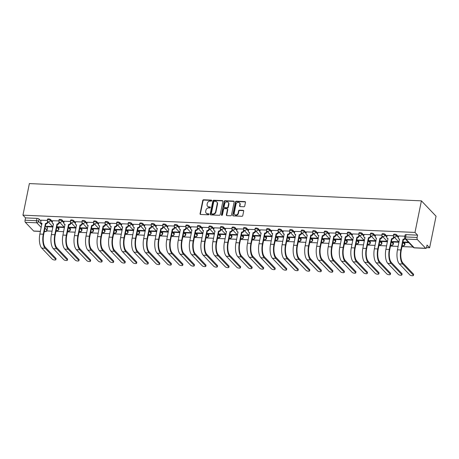 <?xml version="1.0" encoding="UTF-8"?>
<svg xmlns="http://www.w3.org/2000/svg" width="459" height="459" viewBox="0 0 459 459"><rect width="100%" height="100%" fill="white"/><g stroke="black" fill="none" stroke-linecap="round" stroke-linejoin="round"><path stroke-width="0.69" d="M211.742 200.652A0.557 0.476 -43.6 0 0 211.341 200.118L203.63 199.774A0.798 0.677 -43.6 0 0 202.752 200.48L200.061 213.705A0.798 0.677 -43.6 0 0 200.64 214.468L208.352 214.812A0.557 0.476 -43.6 0 0 208.558 213.779L207.56 213.739A2.542 2.169 -43.6 0 1 206.2 213.142A2.542 2.169 -43.6 0 1 205.718 211.283L205.942 210.182A2.542 2.169 -43.6 0 1 208.742 207.933L209.74 207.979A0.557 0.476 -43.6 0 0 209.947 206.946L208.954 206.906A2.542 2.169 -43.6 0 1 207.588 206.309A2.542 2.169 -43.6 0 1 207.107 204.45L207.33 203.348A2.542 2.169 -43.6 0 1 210.13 201.099L211.129 201.145A0.557 0.476 -43.6 0 0 211.742 200.652M211.742 200.44A0.557 0.476 -43.6 0 0 211.633 200.422L203.922 200.084A0.798 0.677 -43.6 0 0 203.044 200.784L200.353 214.009A0.798 0.677 -43.6 0 0 200.388 214.41M208.96 214.106A0.557 0.476 -43.6 0 0 208.851 214.089L207.56 213.739M210.348 207.273A0.557 0.476 -43.6 0 0 210.239 207.256L208.954 206.906M243.832 206.774A0.798 0.677 -43.6 0 0 244.71 206.068L245.467 202.362A0.798 0.677 -43.6 0 0 244.888 201.593L236.322 201.214A0.798 0.677 -43.6 0 0 235.45 201.92L232.759 215.145A0.798 0.677 -43.6 0 0 233.333 215.908L241.899 216.287A0.798 0.677 -43.6 0 0 242.777 215.587L243.689 211.106A0.798 0.677 -43.6 0 0 243.109 210.337L239.443 210.176A0.798 0.677 -43.6 0 0 238.571 210.876L238.118 213.102A2.129 1.813 -43.6 0 1 236.643 214.829A2.129 1.813 -43.6 0 1 234.635 214.479A2.129 1.813 -43.6 0 1 234.233 212.93L236.006 204.221A2.129 1.813 -43.6 0 1 237.475 202.494A2.129 1.813 -43.6 0 1 239.489 202.844A2.129 1.813 -43.6 0 1 239.891 204.393L239.592 205.844A0.798 0.677 -43.6 0 0 240.172 206.613L243.832 206.774M421.414 200.847L414.988 232.432L22.95 215.168L29.376 183.583L421.414 200.847L436.05 216.2L429.624 247.785L426.497 247.648M222.89 201.369A0.798 0.677 -43.6 0 0 222.317 200.6L213.751 200.222A0.798 0.677 -43.6 0 0 212.878 200.927L210.188 214.146A0.798 0.677 -43.6 0 0 210.761 214.915L219.327 215.294A0.798 0.677 -43.6 0 0 220.205 214.588L222.89 201.369M225.036 200.721L233.602 201.099A0.798 0.677 -43.6 0 1 234.182 201.862L231.491 215.087A0.798 0.677 -43.6 0 1 230.613 215.787L226.947 215.627A0.798 0.677 -43.6 0 1 226.373 214.864L227.463 209.499A0.798 0.677 -43.6 0 0 226.889 208.73L224.457 208.627A0.798 0.677 -43.6 0 0 223.579 209.327L222.443 214.91A0.557 0.476 -43.6 0 1 221.427 214.869L224.164 201.421A0.798 0.677 -43.6 0 1 225.036 200.721L225.329 201.025L233.895 201.403L233.602 201.099M46.738 230.929L52.096 231.164M55.958 231.33L63.635 231.669M67.49 231.841L75.167 232.179M79.028 232.352L86.699 232.684M90.561 232.856L98.237 233.195M102.099 233.367L109.77 233.706M113.631 233.872L121.308 234.21M125.164 234.383L132.84 234.721M136.702 234.888L144.378 235.226M148.234 235.398L155.911 235.737M159.772 235.903L167.449 236.242M171.305 236.414L178.981 236.752M182.843 236.919L190.519 237.257M194.375 237.429L202.052 237.768M205.913 237.934L213.584 238.273M217.446 238.445L225.122 238.783M228.978 238.95L236.655 239.288M240.516 239.46L248.193 239.799M252.048 239.971L259.725 240.304M263.586 240.476L271.263 240.814M275.119 240.986L282.796 241.325M286.657 241.491L294.334 241.83M298.189 242.002L305.866 242.341M309.727 242.507L317.399 242.845M321.26 243.018L328.937 243.356M332.792 243.522L340.469 243.861M344.33 244.033L352.007 244.372M355.863 244.538L363.539 244.876M367.401 245.049L375.078 245.387M378.933 245.554L386.61 245.892M390.471 246.064L398.148 246.403M402.004 246.575L413.025 247.057M414.988 232.432L417.581 235.151L417.111 237.469A1.618 0.654 92.5 0 0 417.392 239.581L425.671 248.273A1.618 0.654 92.5 0 0 425.906 248.394A1.618 0.654 92.5 0 0 426.56 247.39L427.036 245.072L429.624 247.785M22.95 215.168L25.538 217.887L37.001 218.392A1.618 0.539 11.5 0 1 39.067 219.069L40.92 221.014M45.452 225.771L47.346 227.762L46.875 230.079A1.618 0.539 11.5 0 1 46.984 230.338L47.455 228.02A1.618 0.539 -168.5 0 0 47.346 227.762M41.218 227.446L36.812 222.822L25.348 222.317L33.633 231.009L40.432 231.307M25.348 222.317A1.618 0.654 -87.5 0 1 25.067 220.205L36.531 220.71A1.618 0.539 11.5 0 1 38.596 221.387L41.769 224.721M25.538 217.887L25.067 220.205M40.409 231.416L33.863 231.129A1.618 0.654 -87.5 0 1 33.633 231.009M58.872 220.94L52.619 220.727M64.174 227.062L58.408 226.809L58.85 227.268L58.936 226.832M70.405 221.45L64.151 221.232M75.712 227.566L69.946 227.314L70.382 227.773L70.474 227.337M81.943 221.955L75.689 221.743M87.244 228.077L81.478 227.825L81.92 228.284L82.006 227.848M93.475 222.466L87.221 222.248M98.783 228.582L93.016 228.33L93.452 228.789L93.544 228.352M105.013 222.971L98.754 222.758M110.315 229.093L104.549 228.84L104.991 229.299L105.077 228.863M116.546 223.481L110.292 223.269M121.853 229.598L116.087 229.345L116.523 229.81L116.615 229.368M128.084 223.992L121.824 223.774M133.385 230.108L127.619 229.856L128.061 230.315L128.147 229.879M139.616 224.497L133.362 224.285M144.924 230.619L139.157 230.361L139.593 230.825L139.685 230.384M151.154 225.008L144.895 224.79M156.456 231.124L150.69 230.871L151.131 231.33L151.218 230.894M162.687 225.512L156.433 225.3M167.988 231.634L162.222 231.376L162.664 231.841L162.75 231.399M174.219 226.023L167.965 225.805M179.526 232.139L173.76 231.887L174.196 232.346L174.288 231.91M185.757 226.528L179.503 226.316M191.059 232.65L185.293 232.392L185.734 232.856L185.82 232.415M197.29 227.039L191.036 226.821M202.597 233.155L196.831 232.902L197.267 233.361L197.359 232.925M208.828 227.544L202.568 227.331M214.129 233.665L208.363 233.407L208.805 233.872L208.891 233.436M220.36 228.054L214.106 227.836M225.667 234.17L219.901 233.918L220.337 234.377L220.429 233.941M231.898 228.559L225.639 228.347M237.2 234.681L231.434 234.429L231.875 234.888L231.961 234.451M243.431 229.07L237.177 228.852M248.738 235.186L242.972 234.933L243.408 235.392L243.499 234.956M254.969 229.575L248.709 229.362M260.27 235.696L254.504 235.444L254.946 235.903L255.032 235.467M266.501 230.085L260.247 229.867M271.803 236.201L266.036 235.949L266.478 236.408L266.57 235.972M278.039 230.596L271.78 230.378M283.341 236.712L277.575 236.46L278.011 236.919L278.102 236.483M289.572 231.101L283.318 230.888M294.873 237.217L289.107 236.964L289.549 237.429L289.635 236.987M301.104 231.611L294.85 231.393M306.411 237.728L300.645 237.475L301.081 237.934L301.173 237.498M312.642 232.116L306.382 231.904M317.944 238.238L312.177 237.98L312.619 238.445L312.705 238.003M324.174 232.627L317.921 232.409M329.482 238.743L323.715 238.491L324.152 238.95L324.243 238.514M335.713 233.132L329.453 232.92M341.014 239.254L335.248 238.996L335.69 239.46L335.776 239.019M347.245 233.642L340.991 233.424M352.552 239.759L346.786 239.506L347.222 239.965L347.314 239.529M358.783 234.147L352.523 233.935M364.085 240.269L358.318 240.011L358.76 240.476L358.846 240.034M370.315 234.658L364.062 234.44M375.623 240.774L369.856 240.522L370.293 240.981L370.384 240.545M381.854 235.163L375.594 234.951M387.155 241.285L381.389 241.032L381.825 241.491L381.917 241.055M393.386 235.674L387.132 235.456M398.687 241.79L392.921 241.537L393.363 241.996L393.449 241.56M404.867 236.178L398.664 235.966M408.418 242.22L404.459 242.048L404.895 242.507L404.987 242.071M396.651 234.819L396.478 235.639A1.618 0.539 11.5 0 0 394.757 234.991A1.618 0.539 11.5 0 0 393.415 235.249L393.581 234.429A1.618 0.539 -168.5 0 1 394.924 234.165A1.618 0.539 -168.5 0 1 396.651 234.819L398.504 236.764M403.031 241.514L404.93 243.511L404.763 244.331A1.618 0.539 11.5 0 1 404.872 244.59L405.039 243.763A1.618 0.539 -168.5 0 0 404.93 243.511M385.112 234.308L384.946 235.128A1.618 0.539 11.5 0 0 383.225 234.48A1.618 0.539 11.5 0 0 381.882 234.744L382.049 233.918A1.618 0.539 -168.5 0 1 383.391 233.66A1.618 0.539 -168.5 0 1 385.112 234.308L386.966 236.253M391.498 241.009L393.397 243L393.231 243.821A1.618 0.539 11.5 0 1 393.334 244.079L393.506 243.259A1.618 0.539 -168.5 0 0 393.397 243M373.58 233.797L373.414 234.624A1.618 0.539 11.5 0 0 371.687 233.975A1.618 0.539 11.5 0 0 370.344 234.233L370.511 233.413A1.618 0.539 -168.5 0 1 371.853 233.149A1.618 0.539 -168.5 0 1 373.58 233.797L375.433 235.748M379.966 240.499L381.859 242.49L381.693 243.316A1.618 0.539 11.5 0 1 381.802 243.574L381.968 242.748A1.618 0.539 -168.5 0 0 381.859 242.49M362.042 233.292L361.876 234.113A1.618 0.539 11.5 0 0 360.154 233.465A1.618 0.539 11.5 0 0 358.812 233.729L358.978 232.902A1.618 0.539 -168.5 0 1 360.321 232.644A1.618 0.539 -168.5 0 1 362.042 233.292L363.895 235.237M368.428 239.994L370.327 241.985L370.161 242.805A1.618 0.539 11.5 0 1 370.27 243.063L370.436 242.243A1.618 0.539 -168.5 0 0 370.327 241.985M350.51 232.782L350.343 233.608A1.618 0.539 11.5 0 0 348.616 232.96A1.618 0.539 11.5 0 0 347.274 233.218L347.446 232.397A1.618 0.539 -168.5 0 1 348.783 232.134A1.618 0.539 -168.5 0 1 350.51 232.782L352.363 234.733M356.895 239.483L358.789 241.474L358.622 242.3A1.618 0.539 11.5 0 1 358.731 242.559L358.898 241.732A1.618 0.539 -168.5 0 0 358.789 241.474M338.971 232.277L338.805 233.097A1.618 0.539 11.5 0 0 337.084 232.449A1.618 0.539 11.5 0 0 335.741 232.713L335.908 231.887A1.618 0.539 -168.5 0 1 337.25 231.629A1.618 0.539 -168.5 0 1 338.971 232.277L340.83 234.222M345.357 238.978L347.256 240.969L347.09 241.79A1.618 0.539 11.5 0 1 347.199 242.048L347.365 241.227A1.618 0.539 -168.5 0 0 347.256 240.969M327.439 231.766L327.273 232.593A1.618 0.539 11.5 0 0 325.546 231.944A1.618 0.539 11.5 0 0 324.203 232.202L324.375 231.382A1.618 0.539 -168.5 0 1 325.712 231.118A1.618 0.539 -168.5 0 1 327.439 231.766L329.292 233.711M333.825 238.468L335.724 240.459L335.552 241.285A1.618 0.539 11.5 0 1 335.661 241.543L335.827 240.717A1.618 0.539 -168.5 0 0 335.724 240.459M315.907 231.261L315.735 232.082A1.618 0.539 11.5 0 0 314.013 231.434A1.618 0.539 11.5 0 0 312.671 231.697L312.837 230.871A1.618 0.539 -168.5 0 1 314.18 230.613A1.618 0.539 -168.5 0 1 315.907 231.261L317.76 233.206M322.287 237.963L324.186 239.954L324.02 240.774A1.618 0.539 11.5 0 1 324.129 241.032L324.295 240.212A1.618 0.539 -168.5 0 0 324.186 239.954M304.369 230.751L304.202 231.577A1.618 0.539 11.5 0 0 302.475 230.923A1.618 0.539 11.5 0 0 301.138 231.187L301.305 230.366A1.618 0.539 -168.5 0 1 302.647 230.102A1.618 0.539 -168.5 0 1 304.369 230.751L306.222 232.696M310.754 237.452L312.654 239.443L312.481 240.269A1.618 0.539 11.5 0 1 312.59 240.527L312.763 239.701A1.618 0.539 -168.5 0 0 312.654 239.443M292.836 230.246L292.664 231.066A1.618 0.539 11.5 0 0 290.943 230.418A1.618 0.539 11.5 0 0 289.6 230.682L289.767 229.856A1.618 0.539 -168.5 0 1 291.109 229.592A1.618 0.539 -168.5 0 1 292.836 230.246L294.689 232.191M299.216 236.947L301.115 238.938L300.949 239.759A1.618 0.539 11.5 0 1 301.058 240.017L301.224 239.196A1.618 0.539 -168.5 0 0 301.115 238.938M281.298 229.735L281.132 230.561A1.618 0.539 11.5 0 0 279.405 229.907A1.618 0.539 11.5 0 0 278.068 230.171L278.234 229.351A1.618 0.539 -168.5 0 1 279.577 229.087A1.618 0.539 -168.5 0 1 281.298 229.735L283.151 231.68M287.684 236.437L289.583 238.428L289.417 239.254A1.618 0.539 11.5 0 1 289.52 239.512L289.692 238.686A1.618 0.539 -168.5 0 0 289.583 238.428M269.766 229.23L269.599 230.051A1.618 0.539 11.5 0 0 267.872 229.402A1.618 0.539 11.5 0 0 266.53 229.666L266.696 228.84A1.618 0.539 -168.5 0 1 268.039 228.576A1.618 0.539 -168.5 0 1 269.766 229.23L271.619 231.175M276.152 235.926L278.045 237.923L277.879 238.743A1.618 0.539 11.5 0 1 277.988 239.001L278.154 238.181A1.618 0.539 -168.5 0 0 278.045 237.923M258.228 228.72L258.061 229.546A1.618 0.539 11.5 0 0 256.34 228.892A1.618 0.539 11.5 0 0 254.997 229.156L255.164 228.33A1.618 0.539 -168.5 0 1 256.506 228.071A1.618 0.539 -168.5 0 1 258.228 228.72L260.081 230.665M264.613 235.421L266.513 237.412L266.346 238.238A1.618 0.539 11.5 0 1 266.455 238.496L266.622 237.67A1.618 0.539 -168.5 0 0 266.513 237.412M246.695 228.215L246.529 229.035A1.618 0.539 11.5 0 0 244.802 228.387A1.618 0.539 11.5 0 0 243.459 228.645L243.626 227.825A1.618 0.539 -168.5 0 1 244.968 227.561A1.618 0.539 -168.5 0 1 246.695 228.215L248.548 230.16M253.081 234.91L254.974 236.907L254.808 237.728A1.618 0.539 11.5 0 1 254.917 237.986L255.084 237.16A1.618 0.539 -168.5 0 0 254.974 236.907M235.157 227.704L234.991 228.53A1.618 0.539 11.5 0 0 233.27 227.876A1.618 0.539 11.5 0 0 231.927 228.14L232.093 227.314A1.618 0.539 -168.5 0 1 233.436 227.056A1.618 0.539 -168.5 0 1 235.157 227.704L237.016 229.649M241.543 234.406L243.442 236.396L243.276 237.223A1.618 0.539 11.5 0 1 243.385 237.475L243.551 236.655A1.618 0.539 -168.5 0 0 243.442 236.396M223.625 227.199L223.458 228.02A1.618 0.539 11.5 0 0 221.731 227.371A1.618 0.539 11.5 0 0 220.389 227.63L220.561 226.809A1.618 0.539 -168.5 0 1 221.898 226.545A1.618 0.539 -168.5 0 1 223.625 227.199L225.478 229.144M230.011 233.895L231.91 235.886L231.738 236.712A1.618 0.539 11.5 0 1 231.847 236.97L232.013 236.144A1.618 0.539 -168.5 0 0 231.91 235.886M212.087 226.689L211.92 227.509A1.618 0.539 11.5 0 0 210.199 226.861A1.618 0.539 11.5 0 0 208.856 227.125L209.023 226.298A1.618 0.539 -168.5 0 1 210.365 226.04A1.618 0.539 -168.5 0 1 212.087 226.689L213.946 228.634M218.473 233.39L220.372 235.381L220.205 236.201A1.618 0.539 11.5 0 1 220.314 236.46L220.481 235.639A1.618 0.539 -168.5 0 0 220.372 235.381M200.554 226.178L200.388 227.004A1.618 0.539 11.5 0 0 198.661 226.356A1.618 0.539 11.5 0 0 197.324 226.614L197.49 225.794A1.618 0.539 -168.5 0 1 198.833 225.53A1.618 0.539 -168.5 0 1 200.554 226.178L202.408 228.129M206.94 232.879L208.839 234.87L208.667 235.696A1.618 0.539 11.5 0 1 208.776 235.955L208.943 235.128A1.618 0.539 -168.5 0 0 208.839 234.87M189.022 225.673L188.85 226.494A1.618 0.539 11.5 0 0 187.129 225.845A1.618 0.539 11.5 0 0 185.786 226.109L185.952 225.283A1.618 0.539 -168.5 0 1 187.295 225.025A1.618 0.539 -168.5 0 1 189.022 225.673L190.875 227.618M195.402 232.374L197.301 234.365L197.135 235.186A1.618 0.539 11.5 0 1 197.244 235.444L197.41 234.624A1.618 0.539 -168.5 0 0 197.301 234.365M177.484 225.162L177.317 225.989A1.618 0.539 11.5 0 0 175.59 225.34A1.618 0.539 11.5 0 0 174.254 225.598L174.42 224.778A1.618 0.539 -168.5 0 1 175.763 224.514A1.618 0.539 -168.5 0 1 177.484 225.162L179.337 227.113M183.87 231.864L185.769 233.855L185.602 234.681A1.618 0.539 11.5 0 1 185.706 234.939L185.878 234.113A1.618 0.539 -168.5 0 0 185.769 233.855M165.951 224.658L165.785 225.478A1.618 0.539 11.5 0 0 164.058 224.83A1.618 0.539 11.5 0 0 162.716 225.094L162.882 224.267A1.618 0.539 -168.5 0 1 164.224 224.009A1.618 0.539 -168.5 0 1 165.951 224.658L167.805 226.603M172.332 231.359L174.231 233.35L174.064 234.17A1.618 0.539 11.5 0 1 174.173 234.429L174.34 233.608A1.618 0.539 -168.5 0 0 174.231 233.35M154.413 224.147L154.247 224.973A1.618 0.539 11.5 0 0 152.526 224.325A1.618 0.539 11.5 0 0 151.183 224.583L151.35 223.762A1.618 0.539 -168.5 0 1 152.692 223.499A1.618 0.539 -168.5 0 1 154.413 224.147L156.267 226.092M160.799 230.848L162.698 232.839L162.532 233.665A1.618 0.539 11.5 0 1 162.641 233.924L162.807 233.097A1.618 0.539 -168.5 0 0 162.698 232.839M142.881 223.642L142.715 224.462A1.618 0.539 11.5 0 0 140.988 223.814A1.618 0.539 11.5 0 0 139.645 224.078L139.811 223.252A1.618 0.539 -168.5 0 1 141.154 222.988A1.618 0.539 -168.5 0 1 142.881 223.642L144.734 225.587M149.267 230.343L151.16 232.334L150.994 233.155A1.618 0.539 11.5 0 1 151.103 233.413L151.269 232.593A1.618 0.539 -168.5 0 0 151.16 232.334M131.343 223.131L131.176 223.958A1.618 0.539 11.5 0 0 129.455 223.303A1.618 0.539 11.5 0 0 128.113 223.567L128.279 222.747A1.618 0.539 -168.5 0 1 129.622 222.483A1.618 0.539 -168.5 0 1 131.343 223.131L133.202 225.076M137.729 229.833L139.628 231.824L139.461 232.65A1.618 0.539 11.5 0 1 139.57 232.908L139.737 232.082A1.618 0.539 -168.5 0 0 139.628 231.824M119.81 222.626L119.644 223.447A1.618 0.539 11.5 0 0 117.917 222.799A1.618 0.539 11.5 0 0 116.575 223.063L116.747 222.236A1.618 0.539 -168.5 0 1 118.083 221.972A1.618 0.539 -168.5 0 1 119.81 222.626L121.664 224.571M126.196 229.322L128.095 231.319L127.923 232.139A1.618 0.539 11.5 0 1 128.032 232.397L128.199 231.577A1.618 0.539 -168.5 0 0 128.095 231.319M108.272 222.116L108.106 222.942A1.618 0.539 11.5 0 0 106.385 222.288A1.618 0.539 11.5 0 0 105.042 222.552L105.209 221.731A1.618 0.539 -168.5 0 1 106.551 221.468A1.618 0.539 -168.5 0 1 108.272 222.116L110.131 224.061M114.658 228.817L116.557 230.808L116.391 231.634A1.618 0.539 11.5 0 1 116.5 231.893L116.666 231.066A1.618 0.539 -168.5 0 0 116.557 230.808M96.74 221.611L96.574 222.431A1.618 0.539 11.5 0 0 94.847 221.783A1.618 0.539 11.5 0 0 93.504 222.041L93.676 221.221A1.618 0.539 -168.5 0 1 95.019 220.957A1.618 0.539 -168.5 0 1 96.74 221.611L98.593 223.556M103.126 228.307L105.025 230.303L104.853 231.124A1.618 0.539 11.5 0 1 104.962 231.382L105.128 230.561A1.618 0.539 -168.5 0 0 105.025 230.303M85.208 221.1L85.035 221.927A1.618 0.539 11.5 0 0 83.314 221.272A1.618 0.539 11.5 0 0 81.972 221.536L82.138 220.71A1.618 0.539 -168.5 0 1 83.481 220.452A1.618 0.539 -168.5 0 1 85.208 221.1L87.061 223.045M91.588 227.802L93.487 229.793L93.32 230.619A1.618 0.539 11.5 0 1 93.429 230.871L93.596 230.051A1.618 0.539 -168.5 0 0 93.487 229.793M73.669 220.595L73.503 221.416A1.618 0.539 11.5 0 0 71.776 220.768A1.618 0.539 11.5 0 0 70.439 221.026L70.606 220.205A1.618 0.539 -168.5 0 1 71.948 219.941A1.618 0.539 -168.5 0 1 73.669 220.595L75.523 222.54M80.055 227.291L81.954 229.288L81.788 230.108A1.618 0.539 11.5 0 1 81.891 230.366L82.063 229.54A1.618 0.539 -168.5 0 0 81.954 229.288M62.137 220.085L61.965 220.911A1.618 0.539 11.5 0 0 60.244 220.257A1.618 0.539 11.5 0 0 58.901 220.521L59.068 219.695A1.618 0.539 -168.5 0 1 60.41 219.436A1.618 0.539 -168.5 0 1 62.137 220.085L63.99 222.03M68.517 226.786L70.416 228.777L70.25 229.598A1.618 0.539 11.5 0 1 70.359 229.856L70.525 229.035A1.618 0.539 -168.5 0 0 70.416 228.777M50.599 219.574L50.433 220.4A1.618 0.539 11.5 0 0 48.711 219.752A1.618 0.539 11.5 0 0 47.369 220.01L47.535 219.19A1.618 0.539 -168.5 0 1 48.878 218.926A1.618 0.539 -168.5 0 1 50.599 219.574L52.452 221.525M56.985 226.276L58.884 228.266L58.718 229.093A1.618 0.539 11.5 0 1 58.821 229.351L58.993 228.525A1.618 0.539 -168.5 0 0 58.884 228.266M47.34 220.435L41.08 220.217M52.642 226.551L46.875 226.298L47.317 226.757L47.403 226.321M404.895 242.507L408.854 242.679M47.317 226.757L52.946 227.004M58.85 227.268L64.478 227.515M70.382 227.773L76.01 228.025M81.92 228.284L87.549 228.53M93.452 228.789L99.081 229.041M104.991 229.299L110.619 229.546M116.523 229.81L122.151 230.057M128.061 230.315L133.689 230.561M139.593 230.825L145.222 231.072M151.131 231.33L156.76 231.577M162.664 231.841L168.292 232.088M174.196 232.346L179.825 232.593M185.734 232.856L191.363 233.103M197.267 233.361L202.895 233.608M208.805 233.872L214.433 234.119M220.337 234.377L225.966 234.629M231.875 234.888L237.504 235.134M243.408 235.392L249.036 235.645M254.946 235.903L260.574 236.15M266.478 236.408L272.107 236.66M278.011 236.919L283.639 237.165M289.549 237.429L295.177 237.676M301.081 237.934L306.71 238.181M312.619 238.445L318.248 238.691M324.152 238.95L329.78 239.196M335.69 239.46L341.318 239.707M347.222 239.965L352.851 240.212M358.76 240.476L364.389 240.723M370.293 240.981L375.921 241.227M381.825 241.491L387.453 241.738M393.363 241.996L398.991 242.249M417.581 235.151L406.117 234.647A1.618 0.539 -168.5 0 0 405.119 234.933L404.643 237.257A1.618 0.539 11.5 0 1 405.647 236.964L417.111 237.469M207.588 206.309L207.881 206.613A2.542 2.169 -43.6 0 0 209.247 207.21M206.2 213.142L206.493 213.446A2.542 2.169 -43.6 0 0 207.852 214.043M222.862 200.967A0.798 0.677 -43.6 0 0 222.609 200.904L214.043 200.531A0.798 0.677 -43.6 0 0 213.171 201.231L210.48 214.456A0.798 0.677 -43.6 0 0 210.515 214.858M214.342 201.289A0.557 0.476 -43.6 0 0 213.728 201.776L211.369 213.383A0.557 0.476 -43.6 0 0 211.771 213.923L212.821 213.969A2.542 2.169 -43.6 0 0 215.627 211.719L217.239 203.785A2.542 2.169 -43.6 0 0 216.757 201.931A2.542 2.169 -43.6 0 0 215.391 201.335L214.342 201.289M211.473 213.791L211.765 214.101A0.557 0.476 -43.6 0 0 212.064 214.227L211.771 213.923M216.757 201.931L217.05 202.235A2.542 2.169 -43.6 0 1 217.532 204.094L215.919 212.029A2.542 2.169 -43.6 0 1 213.114 214.278L212.064 214.227M227.314 208.92L227.607 209.224A0.798 0.677 -43.6 0 1 227.756 209.809L226.666 215.168A0.798 0.677 -43.6 0 0 226.7 215.569M225.329 201.025A0.798 0.677 -43.6 0 0 224.457 201.731L221.72 215.173A0.557 0.476 -43.6 0 0 221.72 215.386M228.593 203.934A2.129 1.813 -43.6 0 0 228.192 202.385A2.129 1.813 -43.6 0 0 226.184 202.035A2.129 1.813 -43.6 0 0 224.715 203.762L224.09 206.831A0.798 0.677 -43.6 0 0 224.663 207.594L227.096 207.703A0.798 0.677 -43.6 0 0 227.974 207.003L228.593 203.934L228.886 204.244A2.129 1.813 -43.6 0 0 228.484 202.689L228.192 202.385M224.239 207.411L224.531 207.715A0.798 0.677 -43.6 0 0 224.956 207.904L224.663 207.594M228.886 204.244L228.266 207.307A0.798 0.677 -43.6 0 1 227.389 208.013L224.956 207.904M239.489 202.844L239.782 203.148A2.129 1.813 -43.6 0 1 240.183 204.703L239.885 206.154A0.798 0.677 -43.6 0 0 239.919 206.55M234.635 214.479L234.928 214.789A2.129 1.813 -43.6 0 0 236.942 215.133A2.129 1.813 -43.6 0 0 238.41 213.406L238.118 213.102M243.654 210.704A0.798 0.677 -43.6 0 0 243.402 210.641L239.736 210.48A0.798 0.677 -43.6 0 0 238.864 211.186L238.41 213.406M245.433 201.96A0.798 0.677 -43.6 0 0 245.181 201.903L236.614 201.524A0.798 0.677 -43.6 0 0 235.742 202.224L233.052 215.449A0.798 0.677 -43.6 0 0 233.086 215.85M41.092 220.159L40.771 221.76A1.618 1.377 -43.6 0 0 41.941 223.321L39.87 234.067A10.769 4.366 92.5 0 0 41.735 248.107L52.332 259.226A1.865 0.62 -168.5 0 0 54.311 259.972A1.865 0.62 -168.5 0 0 55.855 259.674A1.865 0.62 -168.5 0 0 55.734 259.375L55.929 258.4A1.865 0.62 11.5 0 1 56.055 258.698L55.855 259.674M47.908 221.582L47.73 222.449A1.618 1.377 136.4 0 1 45.946 223.883L45.452 223.476L43.272 234.216A10.769 4.366 92.5 0 0 45.137 248.256L55.734 259.375M55.929 258.4L45.338 247.281A9.714 3.942 -87.5 0 1 43.651 234.618L45.837 223.877M41.987 223.665A1.618 1.377 136.4 0 1 41.453 223.344L41.075 222.942M45.452 223.476L45.567 223.481A1.618 1.377 -43.6 0 0 47.352 222.047L47.73 222.449M47.535 221.123L47.352 222.047M52.63 220.664L52.303 222.265A1.618 1.377 -43.6 0 0 53.479 223.831L51.402 234.578A10.769 4.366 92.5 0 0 53.273 248.617L63.864 259.731A1.865 0.62 -168.5 0 0 65.849 260.483A1.865 0.62 -168.5 0 0 67.393 260.178A1.865 0.62 -168.5 0 0 67.266 259.886L67.467 258.91A1.865 0.62 11.5 0 1 67.588 259.209L67.393 260.178M59.44 222.093L59.263 222.959A1.618 1.377 136.4 0 1 57.478 224.388L56.991 223.986L54.805 234.727A10.769 4.366 92.5 0 0 56.669 248.767L67.266 259.886M67.467 258.91L56.87 247.791A9.714 3.942 -87.5 0 1 55.183 235.123L57.369 224.382M53.519 224.17A1.618 1.377 136.4 0 1 52.992 223.849L52.607 223.453M56.991 223.986L57.1 223.992A1.618 1.377 -43.6 0 0 58.884 222.558L59.263 222.959M59.073 221.628L58.884 222.558M64.162 221.175L63.835 222.776A1.618 1.377 -43.6 0 0 65.012 224.336L62.94 235.083A10.769 4.366 92.5 0 0 64.805 249.122L75.402 260.242A1.865 0.62 -168.5 0 0 77.382 260.987A1.865 0.62 -168.5 0 0 78.925 260.689A1.865 0.62 -168.5 0 0 78.805 260.391L79 259.415A1.865 0.62 11.5 0 1 79.126 259.714L78.925 260.689M70.973 222.598L70.801 223.464A1.618 1.377 136.4 0 1 69.016 224.899L68.523 224.491L66.337 235.232A10.769 4.366 92.5 0 0 68.207 249.271L78.805 260.391M79 259.415L68.402 248.302A9.714 3.942 -87.5 0 1 66.721 235.633L68.907 224.893M65.058 224.68A1.618 1.377 136.4 0 1 64.524 224.359L64.145 223.958M68.523 224.491L68.638 224.497A1.618 1.377 -43.6 0 0 70.416 223.068L70.801 223.464M70.606 222.139L70.416 223.068M75.701 221.68L75.374 223.286A1.618 1.377 -43.6 0 0 76.55 224.847L74.473 235.593A10.769 4.366 92.5 0 0 76.343 249.633L86.935 260.746A1.865 0.62 -168.5 0 0 88.92 261.498A1.865 0.62 -168.5 0 0 90.463 261.194A1.865 0.62 -168.5 0 0 90.337 260.901L90.532 259.926A1.865 0.62 11.5 0 1 90.658 260.224L90.463 261.194M82.511 223.108L82.333 223.975A1.618 1.377 136.4 0 1 80.549 225.403L80.061 225.002L77.875 235.742A10.769 4.366 92.5 0 0 79.74 249.782L90.337 260.901M90.532 259.926L79.941 248.807A9.714 3.942 -87.5 0 1 78.254 236.138L80.44 225.398M76.59 225.185A1.618 1.377 136.4 0 1 76.062 224.864L75.678 224.468M80.061 225.002L80.17 225.008A1.618 1.377 -43.6 0 0 81.954 223.573L82.333 223.975M82.144 222.644L81.954 223.573M87.233 222.19L86.906 223.791A1.618 1.377 -43.6 0 0 88.082 225.352L86.011 236.098A10.769 4.366 92.5 0 0 87.876 250.138L98.473 261.257A1.865 0.62 -168.5 0 0 100.452 262.003A1.865 0.62 -168.5 0 0 101.996 261.705A1.865 0.62 -168.5 0 0 101.869 261.406L102.07 260.437A1.865 0.62 11.5 0 1 102.196 260.729L101.996 261.705M94.043 223.613L93.871 224.48A1.618 1.377 136.4 0 1 92.087 225.914L91.593 225.507L89.407 236.247A10.769 4.366 92.5 0 0 91.278 250.287L101.869 261.406M102.07 260.437L91.473 249.317A9.714 3.942 -87.5 0 1 89.792 236.649L91.972 225.908M88.122 225.696A1.618 1.377 136.4 0 1 87.594 225.375L87.216 224.973M91.593 225.507L91.708 225.512A1.618 1.377 -43.6 0 0 93.487 224.084L93.871 224.48M93.676 223.154L93.487 224.084M98.771 222.701L98.444 224.302A1.618 1.377 -43.6 0 0 99.614 225.862L97.543 236.609A10.769 4.366 92.5 0 0 99.408 250.648L110.005 261.768A1.865 0.62 -168.5 0 0 111.99 262.514A1.865 0.62 -168.5 0 0 113.534 262.209A1.865 0.62 -168.5 0 0 113.407 261.917L113.602 260.942A1.865 0.62 11.5 0 1 113.729 261.24L113.534 262.209M105.581 224.124L105.404 224.99A1.618 1.377 136.4 0 1 103.619 226.419L103.132 226.017L100.946 236.758A10.769 4.366 92.5 0 0 102.81 250.798L113.407 261.917M113.602 260.942L103.011 249.822A9.714 3.942 -87.5 0 1 101.324 237.154L103.51 226.413M99.66 226.207A1.618 1.377 136.4 0 1 99.133 225.88L98.748 225.484M103.132 226.017L103.241 226.023A1.618 1.377 -43.6 0 0 105.025 224.589L105.404 224.99M105.214 223.659L105.025 224.589M110.303 223.206L109.976 224.807A1.618 1.377 -43.6 0 0 111.153 226.367L109.076 237.114A10.769 4.366 92.5 0 0 110.946 251.153L121.537 262.273A1.865 0.62 -168.5 0 0 123.523 263.018A1.865 0.62 -168.5 0 0 125.066 262.72A1.865 0.62 -168.5 0 0 124.94 262.422L125.141 261.452A1.865 0.62 11.5 0 1 125.261 261.745L125.066 262.72M117.114 224.629L116.942 225.495A1.618 1.377 136.4 0 1 115.157 226.93L114.664 226.522L112.478 237.263A10.769 4.366 92.5 0 0 114.348 251.302L124.94 262.422M125.141 261.452L114.543 250.333A9.714 3.942 -87.5 0 1 112.862 237.664L115.043 226.924M111.193 226.712A1.618 1.377 136.4 0 1 110.665 226.39L110.286 225.989M114.664 226.522L114.773 226.528A1.618 1.377 -43.6 0 0 116.557 225.099L116.942 225.495M116.747 224.17L116.557 225.099M121.836 223.717L121.515 225.317A1.618 1.377 -43.6 0 0 122.685 226.878L120.614 237.624A10.769 4.366 92.5 0 0 122.478 251.664L133.076 262.783A1.865 0.62 -168.5 0 0 135.055 263.529A1.865 0.62 -168.5 0 0 136.598 263.225A1.865 0.62 -168.5 0 0 136.478 262.932L136.673 261.957A1.865 0.62 11.5 0 1 136.799 262.255L136.598 263.225M128.652 225.139L128.474 226.006A1.618 1.377 136.4 0 1 126.69 227.434L126.202 227.033L124.016 237.773A10.769 4.366 92.5 0 0 125.881 251.813L136.478 262.932M136.673 261.957L126.082 250.838A9.714 3.942 -87.5 0 1 124.395 238.169L126.581 227.429M122.731 227.222A1.618 1.377 136.4 0 1 122.197 226.895L121.819 226.499M126.202 227.033L126.311 227.039A1.618 1.377 -43.6 0 0 128.095 225.604L128.474 226.006M128.285 224.675L128.095 225.604M133.374 224.221L133.047 225.822A1.618 1.377 -43.6 0 0 134.223 227.383L132.146 238.129A10.769 4.366 92.5 0 0 134.017 252.169L144.608 263.288A1.865 0.62 -168.5 0 0 146.593 264.034A1.865 0.62 -168.5 0 0 148.137 263.736A1.865 0.62 -168.5 0 0 148.01 263.437L148.211 262.468A1.865 0.62 11.5 0 1 148.332 262.76L148.137 263.736M140.184 225.644L140.006 226.511A1.618 1.377 136.4 0 1 138.228 227.945L137.734 227.538L135.548 238.278A10.769 4.366 92.5 0 0 137.419 252.318L148.01 263.437M148.211 262.468L137.614 251.348A9.714 3.942 -87.5 0 1 135.927 238.68L138.113 227.939M134.263 227.727A1.618 1.377 136.4 0 1 133.735 227.406L133.357 227.004M137.734 227.538L137.843 227.544A1.618 1.377 -43.6 0 0 139.628 226.115L140.006 226.511M139.817 225.185L139.628 226.115M144.906 224.732L144.585 226.333A1.618 1.377 -43.6 0 0 145.755 227.893L143.684 238.64A10.769 4.366 92.5 0 0 145.549 252.679L156.146 263.799A1.865 0.62 -168.5 0 0 158.126 264.545A1.865 0.62 -168.5 0 0 159.669 264.241A1.865 0.62 -168.5 0 0 159.548 263.948L159.743 262.973A1.865 0.62 11.5 0 1 159.87 263.271L159.669 264.241M151.722 226.155L151.545 227.021A1.618 1.377 136.4 0 1 149.76 228.45L149.267 228.048L147.087 238.789A10.769 4.366 92.5 0 0 148.951 252.829L159.548 263.948M159.743 262.973L149.152 251.853A9.714 3.942 -87.5 0 1 147.465 239.191L149.651 228.45M145.801 228.238A1.618 1.377 136.4 0 1 145.268 227.911L144.889 227.515M149.267 228.048L149.382 228.054A1.618 1.377 -43.6 0 0 151.166 226.62L151.545 227.021M151.355 225.69L151.166 226.62M156.444 225.237L156.117 226.838A1.618 1.377 -43.6 0 0 157.294 228.404L155.217 239.145A10.769 4.366 92.5 0 0 157.087 253.184L167.678 264.304A1.865 0.62 -168.5 0 0 169.664 265.05A1.865 0.62 -168.5 0 0 171.207 264.751A1.865 0.62 -168.5 0 0 171.081 264.453L171.282 263.483A1.865 0.62 11.5 0 1 171.402 263.776L171.207 264.751M163.255 226.66L163.077 227.526A1.618 1.377 136.4 0 1 161.298 228.961L160.805 228.553L158.619 239.294A10.769 4.366 92.5 0 0 160.484 253.334L171.081 264.453M171.282 263.483L160.684 252.364A9.714 3.942 -87.5 0 1 158.998 239.696L161.184 228.955M157.334 228.743A1.618 1.377 136.4 0 1 156.806 228.421L156.421 228.02M160.805 228.553L160.914 228.559A1.618 1.377 -43.6 0 0 162.698 227.13L163.077 227.526M162.888 226.201L162.698 227.13M167.977 225.748L167.65 227.348A1.618 1.377 -43.6 0 0 168.826 228.909L166.755 239.655A10.769 4.366 92.5 0 0 168.619 253.695L179.217 264.814A1.865 0.62 -168.5 0 0 181.196 265.56A1.865 0.62 -168.5 0 0 182.739 265.262A1.865 0.62 -168.5 0 0 182.619 264.963L182.814 263.988A1.865 0.62 11.5 0 1 182.94 264.286L182.739 265.262M174.793 227.171L174.615 228.037A1.618 1.377 136.4 0 1 172.831 229.466L172.337 229.064L170.151 239.805A10.769 4.366 92.5 0 0 172.022 253.844L182.619 264.963M182.814 263.988L172.217 252.869A9.714 3.942 -87.5 0 1 170.536 240.206L172.722 229.466M168.872 229.253A1.618 1.377 136.4 0 1 168.338 228.926L167.96 228.53M172.337 229.064L172.452 229.07A1.618 1.377 -43.6 0 0 174.231 227.635L174.615 228.037M174.42 226.706L174.231 227.635M179.515 226.253L179.188 227.853A1.618 1.377 -43.6 0 0 180.364 229.42L178.287 240.16A10.769 4.366 92.5 0 0 180.157 254.2L190.749 265.319A1.865 0.62 -168.5 0 0 192.734 266.071A1.865 0.62 -168.5 0 0 194.277 265.767A1.865 0.62 -168.5 0 0 194.151 265.468L194.346 264.499A1.865 0.62 11.5 0 1 194.473 264.791L194.277 265.767M186.325 227.675L186.147 228.542A1.618 1.377 136.4 0 1 184.363 229.976L183.875 229.575L181.689 240.315A10.769 4.366 92.5 0 0 183.554 254.349L194.151 265.468M194.346 264.499L183.755 253.379A9.714 3.942 -87.5 0 1 182.068 240.711L184.254 229.97M180.404 229.758A1.618 1.377 136.4 0 1 179.876 229.437L179.492 229.035M183.875 229.575L183.984 229.575A1.618 1.377 -43.6 0 0 185.769 228.146L186.147 228.542M185.958 227.216L185.769 228.146M191.047 226.763L190.72 228.364A1.618 1.377 -43.6 0 0 191.896 229.925L189.825 240.671A10.769 4.366 92.5 0 0 191.69 254.711L202.287 265.83A1.865 0.62 -168.5 0 0 204.266 266.576A1.865 0.62 -168.5 0 0 205.81 266.277A1.865 0.62 -168.5 0 0 205.684 265.979L205.884 265.004A1.865 0.62 11.5 0 1 206.011 265.302L205.81 266.277M197.858 228.186L197.686 229.052A1.618 1.377 136.4 0 1 195.901 230.487L195.408 230.079L193.222 240.82A10.769 4.366 92.5 0 0 195.092 254.86L205.684 265.979M205.884 265.004L195.287 253.884A9.714 3.942 -87.5 0 1 193.606 241.222L195.792 230.481M191.937 230.269A1.618 1.377 136.4 0 1 191.409 229.948L191.03 229.546M195.408 230.079L195.523 230.085A1.618 1.377 -43.6 0 0 197.301 228.651L197.686 229.052M197.49 227.727L197.301 228.651M202.585 227.268L202.258 228.869A1.618 1.377 -43.6 0 0 203.429 230.435L201.358 241.176A10.769 4.366 92.5 0 0 203.222 255.215L213.819 266.335A1.865 0.62 -168.5 0 0 215.805 267.086A1.865 0.62 -168.5 0 0 217.348 266.782A1.865 0.62 -168.5 0 0 217.222 266.484L217.417 265.514A1.865 0.62 11.5 0 1 217.543 265.813L217.348 266.782M209.396 228.697L209.218 229.563A1.618 1.377 136.4 0 1 207.434 230.992L206.946 230.59L204.76 241.331A10.769 4.366 92.5 0 0 206.625 255.37L217.222 266.484M217.417 265.514L206.825 254.395A9.714 3.942 -87.5 0 1 205.139 241.727L207.325 230.986M203.475 230.774A1.618 1.377 136.4 0 1 202.947 230.452L202.562 230.051M206.946 230.59L207.055 230.59A1.618 1.377 -43.6 0 0 208.839 229.161L209.218 229.563M209.029 228.232L208.839 229.161M214.118 227.779L213.791 229.38A1.618 1.377 -43.6 0 0 214.967 230.94L212.89 241.686A10.769 4.366 92.5 0 0 214.76 255.726L225.358 266.845A1.865 0.62 -168.5 0 0 227.337 267.591A1.865 0.62 -168.5 0 0 228.88 267.293A1.865 0.62 -168.5 0 0 228.754 266.995L228.955 266.019A1.865 0.62 11.5 0 1 229.075 266.318L228.88 267.293M220.928 229.202L220.756 230.068A1.618 1.377 136.4 0 1 218.972 231.502L218.478 231.095L216.292 241.836A10.769 4.366 92.5 0 0 218.163 255.875L228.754 266.995M228.955 266.019L218.358 254.906A9.714 3.942 -87.5 0 1 216.677 242.237L218.857 231.497M215.007 231.284A1.618 1.377 136.4 0 1 214.479 230.963L214.101 230.561M218.478 231.095L218.587 231.101A1.618 1.377 -43.6 0 0 220.372 229.666L220.756 230.068M220.561 228.743L220.372 229.666M225.65 228.284L225.329 229.884A1.618 1.377 -43.6 0 0 226.499 231.451L224.428 242.197A10.769 4.366 92.5 0 0 226.293 256.237L236.89 267.35A1.865 0.62 -168.5 0 0 238.869 268.102A1.865 0.62 -168.5 0 0 240.413 267.798A1.865 0.62 -168.5 0 0 240.292 267.505L240.487 266.53A1.865 0.62 11.5 0 1 240.614 266.828L240.413 267.798M232.466 229.712L232.288 230.579A1.618 1.377 136.4 0 1 230.504 232.007L230.016 231.606L227.83 242.346A10.769 4.366 92.5 0 0 229.695 256.386L240.292 267.505M240.487 266.53L229.896 255.411A9.714 3.942 -87.5 0 1 228.209 242.742L230.395 232.002M226.545 231.789A1.618 1.377 136.4 0 1 226.012 231.468L225.633 231.072M230.016 231.606L230.125 231.611A1.618 1.377 -43.6 0 0 231.91 230.177L232.288 230.579M232.099 229.248L231.91 230.177M237.188 228.794L236.861 230.395A1.618 1.377 -43.6 0 0 238.037 231.956L235.96 242.702A10.769 4.366 92.5 0 0 237.831 256.742L248.422 267.861A1.865 0.62 -168.5 0 0 250.407 268.607A1.865 0.62 -168.5 0 0 251.951 268.308A1.865 0.62 -168.5 0 0 251.825 268.01L252.025 267.035A1.865 0.62 11.5 0 1 252.146 267.333L251.951 268.308M243.999 230.217L243.821 231.084A1.618 1.377 136.4 0 1 242.042 232.518L241.549 232.111L239.363 242.851A10.769 4.366 92.5 0 0 241.233 256.891L251.825 268.01M252.025 267.035L241.428 255.921A9.714 3.942 -87.5 0 1 239.741 243.253L241.927 232.512M238.078 232.3A1.618 1.377 136.4 0 1 237.55 231.979L237.171 231.577M241.549 232.111L241.658 232.116A1.618 1.377 -43.6 0 0 243.442 230.688L243.821 231.084M243.631 229.758L243.442 230.688M248.721 229.305L248.399 230.906A1.618 1.377 -43.6 0 0 249.57 232.466L247.499 243.213A10.769 4.366 92.5 0 0 249.363 257.252L259.96 268.366A1.865 0.62 -168.5 0 0 261.94 269.117A1.865 0.62 -168.5 0 0 263.483 268.813A1.865 0.62 -168.5 0 0 263.363 268.521L263.558 267.545A1.865 0.62 11.5 0 1 263.684 267.844L263.483 268.813M255.537 230.728L255.359 231.594A1.618 1.377 136.4 0 1 253.575 233.023L253.081 232.621L250.901 243.362A10.769 4.366 92.5 0 0 252.766 257.401L263.363 268.521M263.558 267.545L252.966 256.426A9.714 3.942 -87.5 0 1 251.28 243.758L253.466 233.017M249.616 232.805A1.618 1.377 136.4 0 1 249.082 232.483L248.703 232.088M253.081 232.621L253.196 232.627A1.618 1.377 -43.6 0 0 254.98 231.193L255.359 231.594M255.17 230.263L254.98 231.193M260.259 229.81L259.932 231.411A1.618 1.377 -43.6 0 0 261.108 232.971L259.031 243.718A10.769 4.366 92.5 0 0 260.901 257.757L271.493 268.876A1.865 0.62 -168.5 0 0 273.478 269.622A1.865 0.62 -168.5 0 0 275.021 269.324A1.865 0.62 -168.5 0 0 274.895 269.026L275.096 268.056A1.865 0.62 11.5 0 1 275.216 268.349L275.021 269.324M267.069 231.233L266.891 232.099A1.618 1.377 136.4 0 1 265.113 233.533L264.619 233.126L262.433 243.867A10.769 4.366 92.5 0 0 264.298 257.906L274.895 269.026M275.096 268.056L264.499 256.937A9.714 3.942 -87.5 0 1 262.812 244.268L264.998 233.528M261.148 233.315A1.618 1.377 136.4 0 1 260.62 232.994L260.236 232.593M264.619 233.126L264.728 233.132A1.618 1.377 -43.6 0 0 266.513 231.703L266.891 232.099M266.702 230.774L266.513 231.703M271.791 230.32L271.47 231.921A1.618 1.377 -43.6 0 0 272.64 233.482L270.569 244.228A10.769 4.366 92.5 0 0 272.434 258.268L283.031 269.387A1.865 0.62 -168.5 0 0 285.01 270.133A1.865 0.62 -168.5 0 0 286.554 269.829A1.865 0.62 -168.5 0 0 286.433 269.536L286.628 268.561A1.865 0.62 11.5 0 1 286.755 268.859L286.554 269.829M278.607 231.743L278.429 232.61A1.618 1.377 136.4 0 1 276.645 234.038L276.152 233.637L273.966 244.377A10.769 4.366 92.5 0 0 275.836 258.417L286.433 269.536M286.628 268.561L276.031 257.442A9.714 3.942 -87.5 0 1 274.35 244.773L276.536 234.033M272.686 233.826A1.618 1.377 136.4 0 1 272.153 233.499L271.774 233.103M276.152 233.637L276.266 233.642A1.618 1.377 -43.6 0 0 278.045 232.208L278.429 232.61M278.234 231.279L278.045 232.208M283.329 230.825L283.002 232.426A1.618 1.377 -43.6 0 0 284.178 233.987L282.101 244.733A10.769 4.366 92.5 0 0 283.972 258.773L294.563 269.892A1.865 0.62 -168.5 0 0 296.548 270.638A1.865 0.62 -168.5 0 0 298.092 270.34A1.865 0.62 -168.5 0 0 297.966 270.041L298.166 269.072A1.865 0.62 11.5 0 1 298.287 269.364L298.092 270.34M290.14 232.248L289.962 233.115A1.618 1.377 136.4 0 1 288.177 234.549L287.69 234.142L285.504 244.882A10.769 4.366 92.5 0 0 287.368 258.922L297.966 270.041M298.166 269.072L287.569 257.952A9.714 3.942 -87.5 0 1 285.882 245.284L288.068 234.543M284.219 234.331A1.618 1.377 136.4 0 1 283.691 234.01L283.306 233.608M287.69 234.142L287.799 234.147A1.618 1.377 -43.6 0 0 289.583 232.719L289.962 233.115M289.772 231.789L289.583 232.719M294.862 231.336L294.535 232.937A1.618 1.377 -43.6 0 0 295.711 234.497L293.64 245.244A10.769 4.366 92.5 0 0 295.504 259.283L306.101 270.403A1.865 0.62 -168.5 0 0 308.081 271.149A1.865 0.62 -168.5 0 0 309.624 270.844A1.865 0.62 -168.5 0 0 309.498 270.552L309.699 269.576A1.865 0.62 11.5 0 1 309.825 269.875L309.624 270.844M301.672 232.759L301.5 233.625A1.618 1.377 136.4 0 1 299.716 235.054L299.222 234.652L297.036 245.393A10.769 4.366 92.5 0 0 298.907 259.433L309.498 270.552M309.699 269.576L299.102 258.457A9.714 3.942 -87.5 0 1 297.421 245.789L299.607 235.048M295.751 234.842A1.618 1.377 136.4 0 1 295.223 234.515L294.844 234.119M299.222 234.652L299.337 234.658A1.618 1.377 -43.6 0 0 301.115 233.224L301.5 233.625M301.305 232.294L301.115 233.224M306.4 231.841L306.073 233.442A1.618 1.377 -43.6 0 0 307.249 235.002L305.172 245.749A10.769 4.366 92.5 0 0 307.037 259.788L317.634 270.908A1.865 0.62 -168.5 0 0 319.619 271.653A1.865 0.62 -168.5 0 0 321.162 271.355A1.865 0.62 -168.5 0 0 321.036 271.057L321.231 270.087A1.865 0.62 11.5 0 1 321.357 270.38L321.162 271.355M313.21 233.264L313.032 234.13A1.618 1.377 136.4 0 1 311.248 235.565L310.76 235.157L308.574 245.898A10.769 4.366 92.5 0 0 310.439 259.937L321.036 271.057M321.231 270.087L310.64 258.968A9.714 3.942 -87.5 0 1 308.953 246.299L311.139 235.559M307.289 235.347A1.618 1.377 136.4 0 1 306.761 235.025L306.377 234.624M310.76 235.157L310.869 235.163A1.618 1.377 -43.6 0 0 312.654 233.734L313.032 234.13M312.843 232.805L312.654 233.734M317.932 232.352L317.605 233.952A1.618 1.377 -43.6 0 0 318.781 235.513L316.704 246.259A10.769 4.366 92.5 0 0 318.575 260.299L329.172 271.418A1.865 0.62 -168.5 0 0 331.151 272.164A1.865 0.62 -168.5 0 0 332.695 271.86A1.865 0.62 -168.5 0 0 332.568 271.567L332.769 270.592A1.865 0.62 11.5 0 1 332.895 270.89L332.695 271.86M324.743 233.774L324.57 234.641A1.618 1.377 136.4 0 1 322.786 236.069L322.293 235.668L320.107 246.408A10.769 4.366 92.5 0 0 321.977 260.448L332.568 271.567M332.769 270.592L322.172 259.473A9.714 3.942 -87.5 0 1 320.491 246.81L322.671 236.069M318.821 235.857A1.618 1.377 136.4 0 1 318.294 235.53L317.915 235.134M322.293 235.668L322.402 235.674A1.618 1.377 -43.6 0 0 324.186 234.239L324.57 234.641M324.375 233.31L324.186 234.239M329.47 232.856L329.143 234.457A1.618 1.377 -43.6 0 0 330.314 236.024L328.242 246.764A10.769 4.366 92.5 0 0 330.107 260.804L340.704 271.923A1.865 0.62 -168.5 0 0 342.689 272.675A1.865 0.62 -168.5 0 0 344.227 272.371A1.865 0.62 -168.5 0 0 344.107 272.072L344.302 271.103A1.865 0.62 11.5 0 1 344.428 271.395L344.227 272.371M336.281 234.279L336.103 235.146A1.618 1.377 136.4 0 1 334.318 236.58L333.831 236.178L331.645 246.913A10.769 4.366 92.5 0 0 333.509 260.953L344.107 272.072M344.302 271.103L333.71 259.983A9.714 3.942 -87.5 0 1 332.023 247.315L334.209 236.574M330.36 236.362A1.618 1.377 136.4 0 1 329.826 236.041L329.447 235.639M333.831 236.178L333.94 236.178A1.618 1.377 -43.6 0 0 335.724 234.75L336.103 235.146M335.913 233.82L335.724 234.75M341.003 233.367L340.676 234.968A1.618 1.377 -43.6 0 0 341.852 236.528L339.775 247.275A10.769 4.366 92.5 0 0 341.645 261.314L352.237 272.434A1.865 0.62 -168.5 0 0 354.222 273.18A1.865 0.62 -168.5 0 0 355.765 272.881A1.865 0.62 -168.5 0 0 355.639 272.583L355.84 271.608A1.865 0.62 11.5 0 1 355.96 271.906L355.765 272.881M347.813 234.79L347.635 235.656A1.618 1.377 136.4 0 1 345.856 237.085L345.363 236.683L343.177 247.424A10.769 4.366 92.5 0 0 345.048 261.464L355.639 272.583M355.84 271.608L345.243 260.488A9.714 3.942 -87.5 0 1 343.556 247.826L345.742 237.085M341.892 236.873A1.618 1.377 136.4 0 1 341.364 236.546L340.985 236.15M345.363 236.683L345.472 236.689A1.618 1.377 -43.6 0 0 347.256 235.255L347.635 235.656M347.446 234.325L347.256 235.255M352.535 233.872L352.214 235.473A1.618 1.377 -43.6 0 0 353.384 237.039L351.313 247.78A10.769 4.366 92.5 0 0 353.178 261.819L363.775 272.939A1.865 0.62 -168.5 0 0 365.754 273.69A1.865 0.62 -168.5 0 0 367.298 273.386A1.865 0.62 -168.5 0 0 367.177 273.088L367.372 272.118A1.865 0.62 11.5 0 1 367.498 272.411L367.298 273.386M359.351 235.295L359.173 236.161A1.618 1.377 136.4 0 1 357.389 237.596L356.895 237.194L354.715 247.935A10.769 4.366 92.5 0 0 356.58 261.974L367.177 273.088M367.372 272.118L356.781 260.999A9.714 3.942 -87.5 0 1 355.094 248.33L357.28 237.59M353.43 237.378A1.618 1.377 136.4 0 1 352.896 237.056L352.518 236.655M356.895 237.194L357.01 237.194A1.618 1.377 -43.6 0 0 358.795 235.765L359.173 236.161M358.984 234.836L358.795 235.765M364.073 234.383L363.746 235.983A1.618 1.377 -43.6 0 0 364.922 237.544L362.845 248.29A10.769 4.366 92.5 0 0 364.716 262.33L375.307 273.449A1.865 0.62 -168.5 0 0 377.292 274.195A1.865 0.62 -168.5 0 0 378.836 273.897A1.865 0.62 -168.5 0 0 378.709 273.598L378.91 272.623A1.865 0.62 11.5 0 1 379.031 272.921L378.836 273.897M370.883 235.806L370.706 236.672A1.618 1.377 136.4 0 1 368.927 238.106L368.434 237.699L366.248 248.439A10.769 4.366 92.5 0 0 368.118 262.479L378.709 273.598M378.91 272.623L368.313 261.504A9.714 3.942 -87.5 0 1 366.626 248.841L368.812 238.101M364.962 237.888A1.618 1.377 136.4 0 1 364.435 237.567L364.05 237.165M368.434 237.699L368.543 237.705A1.618 1.377 -43.6 0 0 370.327 236.27L370.706 236.672M370.516 235.347L370.327 236.27M375.605 234.888L375.284 236.488A1.618 1.377 -43.6 0 0 376.455 238.055L374.383 248.801A10.769 4.366 92.5 0 0 376.248 262.835L386.845 273.954A1.865 0.62 -168.5 0 0 388.825 274.706A1.865 0.62 -168.5 0 0 390.368 274.402A1.865 0.62 -168.5 0 0 390.248 274.103L390.443 273.134A1.865 0.62 11.5 0 1 390.569 273.432L390.368 274.402M382.422 236.316L382.244 237.183A1.618 1.377 136.4 0 1 380.459 238.611L379.966 238.21L377.78 248.95A10.769 4.366 92.5 0 0 379.65 262.99L390.248 274.103M390.443 273.134L379.845 262.014A9.714 3.942 -87.5 0 1 378.164 249.346L380.35 238.605M376.5 238.393A1.618 1.377 136.4 0 1 375.967 238.072L375.588 237.67M379.966 238.21L380.081 238.21A1.618 1.377 -43.6 0 0 381.865 236.781L382.244 237.183M382.049 235.851L381.865 236.781M387.144 235.398L386.817 236.999A1.618 1.377 -43.6 0 0 387.993 238.56L385.916 249.306A10.769 4.366 92.5 0 0 387.786 263.346L398.378 274.465A1.865 0.62 -168.5 0 0 400.363 275.211A1.865 0.62 -168.5 0 0 401.906 274.912A1.865 0.62 -168.5 0 0 401.78 274.614L401.981 273.639A1.865 0.62 11.5 0 1 402.101 273.937L401.906 274.912M393.954 236.821L393.776 237.687A1.618 1.377 136.4 0 1 391.992 239.122L391.504 238.714L389.318 249.455A10.769 4.366 92.5 0 0 391.183 263.495L401.78 274.614M401.981 273.639L391.384 262.525A9.714 3.942 -87.5 0 1 389.697 249.857L391.883 239.116M388.033 238.904A1.618 1.377 136.4 0 1 387.505 238.582L387.121 238.181M391.504 238.714L391.613 238.72A1.618 1.377 -43.6 0 0 393.397 237.286L393.776 237.687M393.587 236.362L393.397 237.286M398.676 235.903L398.349 237.51A1.618 1.377 -43.6 0 0 399.525 239.07L397.454 249.816A10.769 4.366 92.5 0 0 399.319 263.856L409.916 274.97A1.865 0.62 -168.5 0 0 411.895 275.721A1.865 0.62 -168.5 0 0 413.439 275.417A1.865 0.62 -168.5 0 0 413.312 275.125L413.513 274.149A1.865 0.62 11.5 0 1 413.639 274.448L413.439 275.417M405.102 238.737A1.618 1.377 136.4 0 1 403.53 239.627L403.036 239.225L400.85 249.966A10.769 4.366 92.5 0 0 402.721 264.005L413.312 275.125M413.513 274.149L402.916 263.03A9.714 3.942 -87.5 0 1 401.235 250.362L403.421 239.621M399.565 239.409A1.618 1.377 136.4 0 1 399.037 239.087L398.659 238.691M403.036 239.225L403.151 239.231A1.618 1.377 -43.6 0 0 404.763 238.261M211.633 200.422L211.341 200.118M208.851 214.089L208.558 213.779M210.239 207.256L209.947 206.946M417.392 239.581L405.928 239.076L414.213 247.768L425.671 248.273M39.067 219.069L38.596 221.387A1.618 1.377 -43.6 0 1 36.812 222.822A1.618 0.654 -87.5 0 1 36.531 220.71L37.001 218.392M44.976 228.089L46.875 230.079A1.618 1.377 -43.6 0 1 45.091 231.514L44.425 230.814M44.288 231.479L45.091 231.514A1.618 0.654 92.5 0 0 45.326 231.634A1.618 1.618 0 0 0 46.984 230.338M393.415 235.249A1.618 1.618 0 0 0 393.828 236.689A1.618 1.377 136.4 0 0 396.478 235.639L398.337 237.59M402.864 242.341L404.763 244.331A1.618 1.377 136.4 0 1 402.979 245.766A1.618 1.377 -43.6 0 1 402.227 245.485A1.618 1.618 0 0 0 404.872 244.59M381.882 234.744A1.618 1.618 0 0 0 382.295 236.184A1.618 1.377 136.4 0 0 384.946 235.128L386.799 237.079M391.332 241.83L393.231 243.821A1.618 1.377 136.4 0 1 391.447 245.255A1.618 1.377 -43.6 0 1 390.689 244.98A1.618 1.618 0 0 0 393.334 244.079M370.344 234.233A1.618 1.618 0 0 0 370.757 235.674A1.618 1.377 136.4 0 0 373.414 234.624L375.267 236.569M379.794 241.325L381.693 243.316A1.618 1.377 136.4 0 1 379.909 244.745A1.618 1.377 -43.6 0 1 379.157 244.469A1.618 1.618 0 0 0 381.802 243.574M358.812 233.729A1.618 1.618 0 0 0 359.225 235.169A1.618 1.377 136.4 0 0 361.876 234.113L363.735 236.064M368.261 240.814L370.161 242.805A1.618 1.377 136.4 0 1 368.376 244.24A1.618 1.377 -43.6 0 1 367.619 243.964A1.618 1.618 0 0 0 370.27 243.063M347.274 233.218A1.618 1.618 0 0 0 347.692 234.658A1.618 1.377 136.4 0 0 350.343 233.608L352.196 235.553M356.723 240.309L358.622 242.3A1.618 1.377 136.4 0 1 356.838 243.729A1.618 1.377 -43.6 0 1 356.086 243.454M335.741 232.713A1.618 1.618 0 0 0 336.154 234.153A1.618 1.377 136.4 0 0 338.805 233.097L340.664 235.048M345.191 239.799L347.09 241.79A1.618 1.377 136.4 0 1 345.306 243.224A1.618 1.377 -43.6 0 1 344.548 242.949A1.618 1.618 0 0 0 347.199 242.048M324.203 232.202A1.618 1.618 0 0 0 324.622 233.642A1.618 1.377 136.4 0 0 327.273 232.593L329.126 234.538M333.659 239.294L335.552 241.285A1.618 1.377 136.4 0 1 333.773 242.713A1.618 1.377 -43.6 0 1 333.016 242.438A1.618 1.618 0 0 0 335.661 241.543M312.671 231.697A1.618 1.618 0 0 0 313.084 233.138A1.618 1.377 136.4 0 0 315.735 232.082L317.594 234.033M322.12 238.783L324.02 240.774A1.618 1.377 136.4 0 1 322.235 242.209A1.618 1.377 -43.6 0 1 321.478 241.933A1.618 1.618 0 0 0 324.129 241.032M301.138 231.187A1.618 1.618 0 0 0 301.552 232.627A1.618 1.377 136.4 0 0 304.202 231.577L306.055 233.522M310.588 238.278L312.481 240.269A1.618 1.377 136.4 0 1 310.703 241.698A1.618 1.377 -43.6 0 1 309.945 241.423A1.618 1.618 0 0 0 312.59 240.527M289.6 230.682A1.618 1.618 0 0 0 290.013 232.122A1.618 1.377 136.4 0 0 292.664 231.066L294.523 233.017M299.05 237.768L300.949 239.759A1.618 1.377 136.4 0 1 299.165 241.193A1.618 1.377 -43.6 0 1 298.413 240.918A1.618 1.618 0 0 0 301.058 240.017M278.068 230.171A1.618 1.618 0 0 0 278.481 231.611A1.618 1.377 136.4 0 0 281.132 230.561L282.985 232.506M287.518 237.257L289.417 239.254A1.618 1.377 136.4 0 1 287.632 240.682A1.618 1.377 -43.6 0 1 286.875 240.407A1.618 1.618 0 0 0 289.52 239.512M266.53 229.666A1.618 1.618 0 0 0 266.943 231.101A1.618 1.377 136.4 0 0 269.599 230.051L271.453 232.002M275.979 236.752L277.879 238.743A1.618 1.377 136.4 0 1 276.094 240.177A1.618 1.377 -43.6 0 1 275.343 239.902A1.618 1.618 0 0 0 277.988 239.001M254.997 229.156A1.618 1.618 0 0 0 255.411 230.596A1.618 1.377 136.4 0 0 258.061 229.546L259.92 231.491M264.447 236.242L266.346 238.238A1.618 1.377 136.4 0 1 264.562 239.667A1.618 1.377 -43.6 0 1 263.805 239.391A1.618 1.618 0 0 0 266.455 238.496M243.459 228.645A1.618 1.618 0 0 0 243.878 230.085A1.618 1.377 136.4 0 0 246.529 229.035L248.382 230.986M252.909 235.737L254.808 237.728A1.618 1.377 136.4 0 1 253.024 239.162A1.618 1.377 -43.6 0 1 252.272 238.881A1.618 1.618 0 0 0 254.917 237.986M231.927 228.14A1.618 1.618 0 0 0 232.34 229.58A1.618 1.377 136.4 0 0 234.991 228.53L236.85 230.475M241.377 235.226L243.276 237.223A1.618 1.377 136.4 0 1 241.491 238.651A1.618 1.377 -43.6 0 1 240.734 238.376A1.618 1.618 0 0 0 243.385 237.475M220.389 227.63A1.618 1.618 0 0 0 220.808 229.07A1.618 1.377 136.4 0 0 223.458 228.02L225.312 229.965M229.844 234.721L231.738 236.712A1.618 1.377 136.4 0 1 229.959 238.146A1.618 1.377 -43.6 0 1 229.202 237.865A1.618 1.618 0 0 0 231.847 236.97M208.856 227.125A1.618 1.618 0 0 0 209.27 228.565A1.618 1.377 136.4 0 0 211.92 227.509L213.779 229.46M218.306 234.21L220.205 236.201A1.618 1.377 136.4 0 1 218.421 237.636A1.618 1.377 -43.6 0 1 217.664 237.36A1.618 1.618 0 0 0 220.314 236.46M197.324 226.614A1.618 1.618 0 0 0 197.737 228.054A1.618 1.377 136.4 0 0 200.388 227.004L202.241 228.949M206.774 233.706L208.667 235.696A1.618 1.377 136.4 0 1 206.889 237.125A1.618 1.377 -43.6 0 1 206.131 236.85A1.618 1.618 0 0 0 208.776 235.955M185.786 226.109A1.618 1.618 0 0 0 186.199 227.549A1.618 1.377 136.4 0 0 188.85 226.494L190.709 228.444M195.236 233.195L197.135 235.186A1.618 1.377 136.4 0 1 195.35 236.62A1.618 1.377 -43.6 0 1 194.599 236.345A1.618 1.618 0 0 0 197.244 235.444M174.254 225.598A1.618 1.618 0 0 0 174.667 227.039A1.618 1.377 136.4 0 0 177.317 225.989L179.171 227.934M183.703 232.69L185.602 234.681A1.618 1.377 136.4 0 1 183.818 236.11A1.618 1.377 -43.6 0 1 183.061 235.834A1.618 1.618 0 0 0 185.706 234.939M162.716 225.094A1.618 1.618 0 0 0 163.129 226.534A1.618 1.377 136.4 0 0 165.785 225.478L167.638 227.429M172.165 232.179L174.064 234.17A1.618 1.377 136.4 0 1 172.28 235.605A1.618 1.377 -43.6 0 1 171.528 235.329A1.618 1.618 0 0 0 174.173 234.429M151.183 224.583A1.618 1.618 0 0 0 151.596 226.023A1.618 1.377 136.4 0 0 154.247 224.973L156.106 226.918M160.633 231.675L162.532 233.665A1.618 1.377 136.4 0 1 160.748 235.094A1.618 1.377 -43.6 0 1 159.99 234.819M139.645 224.078A1.618 1.618 0 0 0 140.064 225.518A1.618 1.377 136.4 0 0 142.715 224.462L144.568 226.413M149.095 231.164L150.994 233.155A1.618 1.377 136.4 0 1 149.209 234.589A1.618 1.377 -43.6 0 1 148.458 234.314A1.618 1.618 0 0 0 151.103 233.413M128.113 223.567A1.618 1.618 0 0 0 128.526 225.008A1.618 1.377 136.4 0 0 131.176 223.958L133.035 225.903M137.562 230.659L139.461 232.65A1.618 1.377 136.4 0 1 137.677 234.079A1.618 1.377 -43.6 0 1 136.92 233.803A1.618 1.618 0 0 0 139.57 232.908M116.575 223.063A1.618 1.618 0 0 0 116.993 224.503A1.618 1.377 136.4 0 0 119.644 223.447L121.497 225.398M126.03 230.148L127.923 232.139A1.618 1.377 136.4 0 1 126.145 233.574A1.618 1.377 -43.6 0 1 125.387 233.298A1.618 1.618 0 0 0 128.032 232.397M105.042 222.552A1.618 1.618 0 0 0 105.455 223.992A1.618 1.377 136.4 0 0 108.106 222.942L109.965 224.887M114.492 229.638L116.391 231.634A1.618 1.377 136.4 0 1 114.607 233.063A1.618 1.377 -43.6 0 1 113.849 232.788A1.618 1.618 0 0 0 116.5 231.893M93.504 222.041A1.618 1.618 0 0 0 93.923 223.481A1.618 1.377 136.4 0 0 96.574 222.431L98.427 224.382M102.959 229.133L104.853 231.124A1.618 1.377 136.4 0 1 103.074 232.558A1.618 1.377 -43.6 0 1 102.317 232.283A1.618 1.618 0 0 0 104.962 231.382M81.972 221.536A1.618 1.618 0 0 0 82.385 222.976A1.618 1.377 136.4 0 0 85.035 221.927L86.894 223.872M91.421 228.622L93.32 230.619A1.618 1.377 136.4 0 1 91.536 232.047A1.618 1.377 -43.6 0 1 90.784 231.772M70.439 221.026A1.618 1.618 0 0 0 70.852 222.466A1.618 1.377 136.4 0 0 73.503 221.416L75.356 223.367M79.889 228.117L81.788 230.108A1.618 1.377 136.4 0 1 80.004 231.543A1.618 1.377 -43.6 0 1 79.246 231.261M58.901 220.521A1.618 1.618 0 0 0 59.314 221.961A1.618 1.377 136.4 0 0 61.965 220.911L63.824 222.856M68.351 227.607L70.25 229.598A1.618 1.377 136.4 0 1 68.466 231.032A1.618 1.377 -43.6 0 1 67.714 230.757A1.618 1.618 0 0 0 70.359 229.856M47.369 220.01A1.618 1.618 0 0 0 47.782 221.45A1.618 1.377 136.4 0 0 50.433 220.4L52.292 222.345M56.818 227.102L58.718 229.093A1.618 1.377 136.4 0 1 56.933 230.527A1.618 1.377 -43.6 0 1 56.176 230.246A1.618 1.618 0 0 0 58.821 229.351M406.117 234.647L405.647 236.964A1.618 0.654 -87.5 0 0 405.928 239.076A1.618 1.377 136.4 0 1 405.062 238.697L413.341 247.39A1.618 1.618 0 0 0 414.443 247.889L425.906 248.394M414.443 247.889A1.618 0.654 92.5 0 1 414.213 247.768A1.618 1.377 136.4 0 1 413.341 247.39M200.353 214.009L200.061 213.705M203.044 200.784L202.752 200.48M203.922 200.084L203.63 199.774M210.48 214.456L210.188 214.146M213.171 201.231L212.878 200.927M214.043 200.531L213.751 200.222M222.609 200.904L222.317 200.6M213.114 214.278L212.821 213.969M215.919 212.029L215.627 211.719M217.532 204.094L217.239 203.785M226.666 215.168L226.373 214.864M227.756 209.809L227.463 209.499M221.72 215.173L221.427 214.869M224.457 201.731L224.164 201.421M227.389 208.013L227.096 207.703M228.266 207.307L227.974 207.003M239.885 206.154L239.592 205.844M240.183 204.703L239.891 204.393M238.864 211.186L238.571 210.876M239.736 210.48L239.443 210.176M243.402 210.641L243.109 210.337M233.052 215.449L232.759 215.145M235.742 202.224L235.45 201.92M236.614 201.524L236.322 201.214M245.181 201.903L244.888 201.593M43.272 234.216L39.87 234.067M45.567 223.481L45.946 223.883M45.137 248.256L41.735 248.107M54.805 234.727L51.402 234.578M57.1 223.992L57.478 224.388M56.669 248.767L53.273 248.617M66.337 235.232L62.94 235.083M68.638 224.497L69.016 224.899M68.207 249.271L64.805 249.122M77.875 235.742L74.473 235.593M80.17 225.008L80.549 225.403M79.74 249.782L76.343 249.633M89.407 236.247L86.011 236.098M91.708 225.512L92.087 225.914M91.278 250.287L87.876 250.138M100.946 236.758L97.543 236.609M103.241 226.023L103.619 226.419M102.81 250.798L99.408 250.648M112.478 237.263L109.076 237.114M114.773 226.528L115.157 226.93M114.348 251.302L110.946 251.153M124.016 237.773L120.614 237.624M126.311 227.039L126.69 227.434M125.881 251.813L122.478 251.664M135.548 238.278L132.146 238.129M137.843 227.544L138.228 227.945M137.419 252.318L134.017 252.169M147.087 238.789L143.684 238.64M149.382 228.054L149.76 228.45M148.951 252.829L145.549 252.679M158.619 239.294L155.217 239.145M160.914 228.559L161.298 228.961M160.484 253.334L157.087 253.184M170.151 239.805L166.755 239.655M172.452 229.07L172.831 229.466M172.022 253.844L168.619 253.695M181.689 240.315L178.287 240.16M183.984 229.575L184.363 229.976M183.554 254.349L180.157 254.2M193.222 240.82L189.825 240.671M195.523 230.085L195.901 230.487M195.092 254.86L191.69 254.711M204.76 241.331L201.358 241.176M207.055 230.59L207.434 230.992M206.625 255.37L203.222 255.215M216.292 241.836L212.89 241.686M218.587 231.101L218.972 231.502M218.163 255.875L214.76 255.726M227.83 242.346L224.428 242.197M230.125 231.611L230.504 232.007M229.695 256.386L226.293 256.237M239.363 242.851L235.96 242.702M241.658 232.116L242.042 232.518M241.233 256.891L237.831 256.742M250.901 243.362L247.499 243.213M253.196 232.627L253.575 233.023M252.766 257.401L249.363 257.252M262.433 243.867L259.031 243.718M264.728 233.132L265.113 233.533M264.298 257.906L260.901 257.757M273.966 244.377L270.569 244.228M276.266 233.642L276.645 234.038M275.836 258.417L272.434 258.268M285.504 244.882L282.101 244.733M287.799 234.147L288.177 234.549M287.368 258.922L283.972 258.773M297.036 245.393L293.64 245.244M299.337 234.658L299.716 235.054M298.907 259.433L295.504 259.283M308.574 245.898L305.172 245.749M310.869 235.163L311.248 235.565M310.439 259.937L307.037 259.788M320.107 246.408L316.704 246.259M322.402 235.674L322.786 236.069M321.977 260.448L318.575 260.299M331.645 246.913L328.242 246.764M333.94 236.178L334.318 236.58M333.509 260.953L330.107 260.804M343.177 247.424L339.775 247.275M345.472 236.689L345.856 237.085M345.048 261.464L341.645 261.314M354.715 247.935L351.313 247.78M357.01 237.194L357.389 237.596M356.58 261.974L353.178 261.819M366.248 248.439L362.845 248.29M368.543 237.705L368.927 238.106M368.118 262.479L364.716 262.33M377.78 248.95L374.383 248.801M380.081 238.21L380.459 238.611M379.65 262.99L376.248 262.835M389.318 249.455L385.916 249.306M391.613 238.72L391.992 239.122M391.183 263.495L387.786 263.346M400.85 249.966L397.454 249.816M403.151 239.231L403.53 239.627M402.721 264.005L399.319 263.856M52.969 226.895L47.782 221.45M64.501 227.4L59.314 221.961M79.246 231.267A1.618 1.618 0 0 0 81.891 230.366M76.033 227.911L70.852 222.466M90.779 231.778A1.618 1.618 0 0 0 93.429 230.871M87.571 228.416L82.385 222.976M99.104 228.926L93.923 223.481M110.642 229.431L105.455 223.992M122.174 229.942L116.993 224.503M133.712 230.447L128.526 225.008M145.245 230.957L140.064 225.518M159.99 234.824A1.618 1.618 0 0 0 162.641 233.924M156.783 231.462L151.596 226.023M168.315 231.973L163.129 226.534M179.848 232.478L174.667 227.039M191.386 232.988L186.199 227.549M202.918 233.499L197.737 228.054M214.456 234.004L209.27 228.565M225.989 234.515L220.808 229.07M237.527 235.019L232.34 229.58M249.059 235.53L243.878 230.085M260.597 236.035L255.411 230.596M272.13 236.546L266.943 231.101M283.668 237.051L278.481 231.611M295.2 237.561L290.013 232.122M306.732 238.066L301.552 232.627M318.271 238.577L313.084 233.138M329.803 239.082L324.622 233.642M341.341 239.592L336.154 234.153M356.086 243.459A1.618 1.618 0 0 0 358.731 242.559M352.873 240.103L347.692 234.658M364.412 240.608L359.225 235.169M375.944 241.118L370.757 235.674M387.482 241.623L382.295 236.184M399.014 242.134L393.828 236.689M404.643 237.257A1.618 1.618 0 0 0 405.062 238.697M44.265 231.588L45.326 231.634"/></g></svg>
